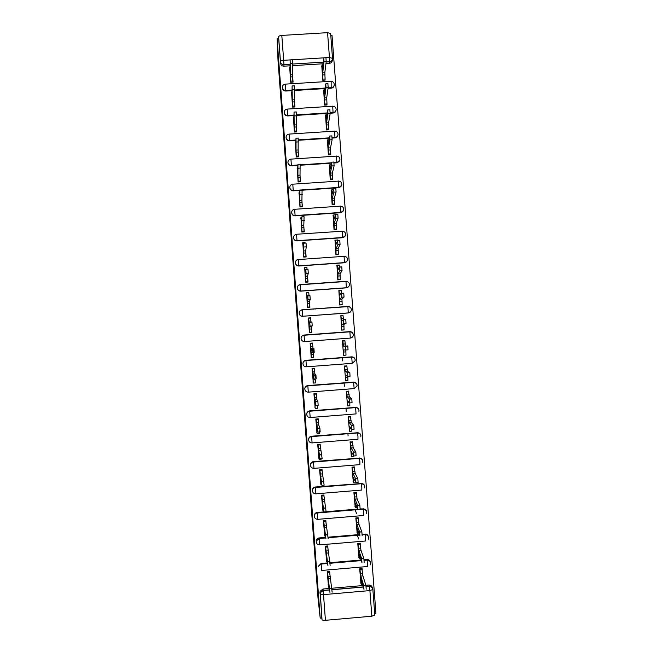 <?xml version="1.0" encoding="UTF-8"?>
<svg xmlns="http://www.w3.org/2000/svg" width="653" height="653" viewBox="0 0 653 653"><rect width="100%" height="100%" fill="white"/><g stroke="black" fill="none" stroke-linecap="round" stroke-linejoin="round"><path stroke-width="0.98" d="M299.874 351.747L301.604 371.01L299.874 351.747M300.184 351.853L300.249 352.938L300.184 351.853M328.059 88.384L331.21 88.188C332.916 87.951 333.895 86.988 334.165 85.298M330.173 113.214L333.087 113.026C334.752 112.798 335.732 111.867 336.042 110.226M332.124 138.077L334.981 137.897C336.589 137.677 337.568 136.787 337.911 135.204M334.018 162.989L336.866 162.801L339.78 160.246M341.829 183.991L341.821 184.57C341.519 186.227 340.531 187.174 338.858 187.411L293.27 190.496C291.173 190.407 290.014 189.321 289.793 187.256L289.793 187.582C290.014 189.648 291.173 190.725 293.262 190.815L338.76 187.738L341.633 185.354M343.723 209.009L343.715 209.621C343.405 211.262 342.417 212.201 340.752 212.437L295.14 215.58C293.034 215.49 291.875 214.404 291.654 212.323L291.654 212.592C291.875 214.674 293.034 215.759 295.132 215.849L340.654 212.715L343.47 210.535M293.532 237.488L293.524 237.651C293.736 239.733 294.895 240.826 297.001 240.916L342.547 237.725L345.257 235.815M295.401 262.522L295.393 262.735C295.597 264.832 296.756 265.926 298.87 266.016L344.449 262.767L346.972 261.224M349.445 284.267L349.412 284.994C349.061 286.585 348.082 287.5 346.465 287.728L300.764 291.042C298.633 290.944 297.474 289.842 297.278 287.728L297.262 287.851C297.458 289.965 298.617 291.067 300.739 291.156L346.351 287.851L348.514 286.781M294.829 282.667L296.217 302.551L294.829 282.667M277.076 38.633L320.207 618.162L318.052 598.54L278.039 60.843L277.076 38.633L278.684 38.535L278.611 36.764C278.782 36.054 279.851 35.605 281.81 35.417L327.561 32.666L330.638 33.515L332.508 58.215M298.152 328.541L299.988 349.331L298.454 328.524M297.833 324.451L296.601 303.8L298.152 324.427M332.459 59.292L332.287 60.476C332.026 62.174 331.047 63.145 329.324 63.39L325.953 63.594M323.064 63.774L292.585 65.651M290.128 65.806L283.965 66.182L283.933 64.574C281.957 64.5 280.798 63.496 280.464 61.57L278.611 36.764M374.675 613.363L375.924 613.249L332.01 35.319L330.785 35.393M320.207 618.162L321.839 618.024L320.092 591.324L322.949 589.022L329.3 588.467M331.855 588.247L362.815 585.561M365.9 585.292L368.888 585.031L369.345 586.402C371.337 586.427 372.504 587.431 372.847 589.406L372.863 589.496C372.52 587.602 371.361 586.606 369.378 586.516L366.104 586.68M325.423 620.309L371.835 616.212L369.892 590.59L323.513 594.63L325.423 620.309C323.423 620.423 322.288 620.179 322.019 619.583L320.264 592.736L323.137 590.41L329.52 589.863M321.839 618.024L322.019 619.583M372.863 589.537L374.806 615.028L371.835 616.212M362.162 569.416L362.105 568.665L359.681 568.877L360.97 583.578M329.936 575.154L329.659 571.457L327.218 571.669L328.492 586.394M328.01 549.442L327.749 545.932L325.316 546.145L326.582 560.845M360.227 543.859L360.178 543.182L357.746 543.394L359.044 558.07M358.685 539.019L357.297 535.117M326.092 523.763L325.847 520.449L323.406 520.653L324.68 535.338M358.301 518.335L358.252 517.739L355.828 517.943L357.118 532.603M356.538 513.446L355.02 509.658M324.174 498.117L323.945 494.998L321.505 495.194L322.778 509.862M356.367 492.852L356.326 492.329L353.902 492.533L355.199 507.169M322.264 472.519L322.043 469.58L319.611 469.776L320.876 484.428M354.44 467.401L354.408 466.96L351.983 467.156L353.281 481.775M345.51 459.345L342.36 459.704M320.345 446.946L320.141 444.203L317.709 444.399L318.982 459.018M352.522 441.991L350.065 441.812L351.371 456.414M318.435 421.414L318.248 418.859L315.815 419.055L317.089 433.657M350.596 416.614L348.155 416.508L349.469 431.086M316.534 395.922L316.354 393.555L313.93 393.743L315.203 408.321M348.678 391.269L346.245 391.237L347.576 405.791M314.632 370.455L314.468 368.284L312.036 368.463L313.334 383.025M346.767 365.966L344.335 366.007L345.715 380.536M312.73 345.037L312.575 343.045L310.151 343.225L311.244 357.779L313.579 357.566M344.866 340.899L342.433 340.801L343.527 355.338L345.747 355.134M308.485 318.003L309.359 332.557L311.783 332.377L311.62 330.255M340.833 315.619L341.625 330.157L344.033 329.847M310.828 319.644L310.575 318.027M306.584 292.838L307.473 307.367L309.897 307.188L309.726 304.886M338.866 290.495L339.723 305.008L342.123 304.633M308.934 294.299L308.779 292.781M304.69 267.706L305.596 282.218L308.012 282.039L307.832 279.557M336.94 265.404L337.821 279.892L340.213 279.443M307.041 268.979L306.91 267.665M302.812 242.606L303.718 257.094L306.135 256.923L305.939 254.262M335.038 240.345L335.928 254.817L338.311 254.295M304.951 242.132L305.041 242.573M300.935 217.547L301.841 232.011L304.265 231.848L304.045 228.999M333.136 215.327L334.034 229.774L336.442 229.603L336.409 229.187M299.066 192.521L299.972 206.968L302.388 206.797L302.159 203.777M331.242 190.341L332.14 204.764L334.548 204.601L334.516 204.103M297.197 167.527L298.103 181.95L300.519 181.787L300.282 178.587M329.349 165.389L330.255 179.787L332.663 179.632L332.614 179.061M295.327 142.566L296.233 156.973L298.65 156.818L298.397 153.439M327.463 140.468L328.369 154.851L330.777 154.696L330.728 154.051M293.466 117.646L294.372 132.028L296.789 131.873L296.519 128.323M325.578 115.589L326.484 129.947L328.892 129.792L328.834 129.082M291.605 92.759L292.511 107.125L294.919 106.97L294.642 103.239M323.692 90.743L324.606 105.084L327.006 104.929L326.949 104.145M289.752 67.904L290.65 82.254L293.066 82.098L292.773 78.189M321.815 65.929L322.729 80.246L325.129 80.099L325.063 79.242M325.08 88.571L294.536 90.489M292.046 90.653L285.818 91.045L285.81 90.522C283.745 90.424 282.586 89.355 282.341 87.322C282.488 85.461 283.5 84.4 285.369 84.131L285.81 90.522L292.046 90.13M327.137 113.402L296.495 115.369M293.972 115.532L287.679 115.932L287.671 115.467C285.598 115.369 284.447 114.299 284.202 112.251C284.357 110.414 285.361 109.361 287.23 109.1L287.671 115.467L293.972 115.059M329.234 138.265L298.38 140.281M295.915 140.444L289.54 140.86L289.532 140.436C287.459 140.346 286.3 139.269 286.063 137.22L286.071 137.644C286.308 139.693 287.459 140.762 289.54 140.86M331.398 163.16L300.249 165.233M297.89 165.389L291.401 165.454C289.312 165.356 288.153 164.278 287.924 162.222L287.932 162.597C288.161 164.654 289.32 165.731 291.401 165.821M347.886 306.437L348.253 312.967L302.641 316.264C300.502 316.166 299.343 315.056 299.156 312.926C299.36 311.122 300.364 310.077 302.159 309.791L347.886 306.437C349.861 306.494 351.012 307.49 351.355 309.424L351.314 310.199C350.947 311.775 349.967 312.673 348.376 312.893L302.641 316.264L302.2 309.987C300.38 310.24 299.368 311.22 299.156 312.926L299.139 312.999C299.327 315.13 300.486 316.24 302.617 316.33M304.045 335.038L304.078 335.25C302.274 335.495 301.262 336.466 301.041 338.164L301.041 338.164C301.253 336.36 302.257 335.324 304.045 335.038L349.796 331.626C351.763 331.675 352.922 332.679 353.265 334.622L353.224 335.446C352.84 336.997 351.861 337.879 350.286 338.091L304.527 341.519C302.38 341.429 301.213 340.311 301.041 338.164C301.188 340.327 302.355 341.446 304.502 341.535M305.898 360.301L305.963 360.538C304.176 360.783 303.155 361.746 302.927 363.427L302.902 363.394C303.123 361.615 304.127 360.587 305.898 360.301L351.706 356.856C353.681 356.905 354.84 357.901 355.183 359.852L355.126 360.742L352.196 363.329L306.42 366.815C304.249 366.725 303.082 365.59 302.927 363.427C303.155 361.64 304.151 360.611 305.93 360.325L351.706 356.856L352.196 363.329M307.783 385.572L307.849 385.858C306.069 386.103 305.057 387.058 304.812 388.723L304.78 388.641C305.024 386.878 306.02 385.85 307.783 385.572L353.624 382.119C355.599 382.168 356.758 383.164 357.101 385.115L357.028 386.078L354.138 388.6L308.306 392.143C306.118 392.053 304.951 390.91 304.812 388.723C305.057 386.951 306.053 385.931 307.816 385.645L353.624 382.119L354.114 388.6M309.669 410.876L310.191 417.512C307.987 417.414 306.828 416.263 306.706 414.051L306.673 413.92C306.926 412.165 307.93 411.153 309.669 410.876L355.542 407.423C357.518 407.464 358.677 408.46 359.019 410.411L358.93 411.455C359.191 409.153 358.089 407.88 355.624 407.627L356.032 413.912L310.199 417.512M311.563 436.22L357.46 432.751L357.958 436.326L357.958 439.257L312.101 442.914C309.857 442.807 308.698 441.64 308.6 439.404L308.559 439.216C308.836 437.494 309.832 436.49 311.563 436.22L357.46 432.751C359.436 432.792 360.603 433.796 360.946 435.747M313.448 461.598L313.987 468.356C311.726 468.242 310.567 467.05 310.502 464.781L310.461 464.544C310.755 462.846 311.75 461.859 313.448 461.598L359.387 458.12C361.362 458.161 362.529 459.157 362.872 461.116M315.35 487.007L361.313 483.53L361.827 487.301L361.811 490.052L315.905 493.823C313.587 493.709 312.428 492.493 312.403 490.183L312.354 489.897C312.681 488.232 313.677 487.269 315.35 487.007L361.313 483.53C363.297 483.563 364.456 484.567 364.798 486.526M317.244 512.458L363.248 508.973L363.762 512.85L363.737 515.503L317.807 519.339C315.448 519.208 314.289 517.96 314.313 515.601L314.264 515.266C314.624 513.642 315.611 512.703 317.244 512.458L323.888 511.903M326.149 511.715L357.844 509.079M360.178 508.891L363.248 508.973C365.223 509.005 366.39 510.001 366.733 511.968M319.146 537.941L319.692 544.888C317.293 544.733 316.142 543.451 316.24 541.027L316.183 540.635C316.574 539.076 317.562 538.178 319.146 537.941L325.659 537.395M328.075 537.19L359.428 534.546M362.154 534.317L365.174 534.448C367.157 534.481 368.325 535.484 368.667 537.443M321.047 563.466L321.129 564.045L318.174 566.445L321.047 563.466L327.463 562.91M329.977 562.698L361.085 560.037M364.064 559.784L366.953 559.531L367.117 559.964C369.092 559.996 370.259 560.992 370.602 562.959M342.172 357.583L342.417 360.88M344.082 382.854L344.335 386.25M345.992 408.166L346.261 411.659M347.91 433.51L348.09 435.918M349.828 458.896L349.886 459.663M282.349 87.461L282.357 87.845C282.602 89.877 283.761 90.947 285.818 91.045M284.202 112.381L284.218 112.732C284.455 114.773 285.606 115.842 287.679 115.932M356.481 383.556L353.493 382.054M357.868 408.166L355.412 407.301M360.146 433.845L357.33 432.58M362.284 459.483L359.248 457.9M364.341 485.081L361.174 483.253M366.349 510.662L363.101 508.646M368.341 536.244C367.729 534.766 366.619 534.04 365.027 534.072M370.316 561.841C369.737 560.274 368.619 559.507 366.953 559.531M278.684 38.535L280.521 63.194C280.855 65.112 282.006 66.108 283.965 66.182M372.365 587.92C371.981 586.01 370.822 585.047 368.888 585.031M315.554 382.854L315.423 381.099M315.17 377.663L314.966 375.018M313.669 357.599L313.522 355.656M311.228 357.615L311.31 354.497L313.432 354.342L312.991 348.539M312.722 348.563L312.999 352.245M299.466 346.139L299.156 338.907L299.466 346.139M297.237 315.595L297.841 323.676L297.237 315.595M361.925 568.681L362.913 575.889L360.791 576.068L359.819 568.861M360.725 582.77L361.223 584.419L361.076 579.856L363.974 589.381L363.68 585.431L360.791 576.068M362.913 575.889L365.909 585.325L366.186 589.186M328.173 584.386L328.63 587.243L328.361 582.688L329.92 592.344L327.537 572.608L329.659 572.428L332.14 592.149M329.487 571.473L329.659 572.428M327.373 571.653L327.537 572.608M328.084 578.893L330.206 578.713M359.991 543.198L360.962 550.201L358.848 550.381L357.893 543.378M358.807 557.344L359.289 558.813L359.134 554.168L361.95 562.617L361.68 558.772L358.848 550.381M360.962 550.201L363.86 558.486L364.154 562.429M358.064 517.756L359.028 524.555L356.905 524.726L355.967 517.935M356.889 531.958L357.354 533.24L357.191 528.506L359.925 535.901L359.632 531.966L356.905 524.726M359.028 524.555L361.868 531.893L362.137 535.713M326.28 559.041L326.712 561.596L326.443 556.952L327.92 565.539L325.618 546.985L327.741 546.806L330.132 565.351M327.577 545.949L327.741 546.806M325.472 546.128L325.618 546.985M326.157 553.164L328.288 552.985M324.386 533.746L324.802 535.991L324.517 531.256L325.92 538.774L323.708 521.396L325.823 521.216L328.132 538.586M325.676 520.465L325.823 521.216M323.561 520.637L323.708 521.396M324.239 527.469L326.361 527.289M356.138 492.346L357.085 498.941L354.963 499.112L354.04 492.517M354.971 506.597L355.42 507.708L355.248 502.892L357.909 509.226L357.648 505.414L354.963 499.112M357.085 498.941L359.852 505.234L360.113 509.046M354.212 466.977L355.15 473.36L353.028 473.531L352.114 467.14M353.053 481.285L353.493 482.216L353.314 477.302L355.893 482.583L355.632 478.788L353.028 473.531M355.15 473.36L357.836 478.608L358.097 482.404L355.926 482.583M355.64 482.077L353.551 482.208M352.285 441.632L353.216 447.819L351.102 447.991L350.188 441.803M351.143 455.998L351.567 456.757L351.387 451.754L353.877 455.99L353.583 452.072L351.102 447.991M353.216 447.819L355.828 452.023L356.081 455.81L353.91 455.99M353.763 455.802L353.673 456.586L351.616 456.749M322.5 508.475L322.884 510.409L322.606 505.593L323.921 512.05L321.798 495.839L323.912 495.668L326.133 511.87M323.766 495.015L323.912 495.668M321.66 495.186L321.798 495.839M322.321 501.814L324.443 501.635M320.615 483.244L320.688 479.963L321.929 485.367L319.888 470.323L322.011 470.152L324.133 485.187L321.937 485.367M321.864 469.597L322.011 470.152M319.758 469.768L319.888 470.323M320.403 476.192L322.533 476.021M318.729 458.047L318.778 454.374L319.937 458.724L317.987 444.84L320.101 444.669L322.141 458.545L319.946 458.724M319.962 444.22L320.101 444.669M317.856 444.383L317.987 444.84M318.493 450.603L320.615 450.439M350.351 416.336L351.281 422.32L349.167 422.483L348.261 416.5M349.233 430.751L349.641 431.331L349.453 426.246L351.869 429.429L351.567 425.519L349.167 422.483M351.281 422.32L353.82 425.478L354.065 429.258L351.894 429.429M351.804 429.348L351.747 431.16L349.681 431.323M316.852 432.89L316.868 428.825L317.946 432.115L316.085 419.397L318.199 419.226L318.705 424.891L319.888 428.164L320.15 431.943L317.954 432.115M319.146 430.784L319.284 433.739L317.187 433.902M316.583 425.062L318.705 424.891M348.408 391.074L349.355 396.853L347.241 397.016L346.319 391.229M347.323 405.537L347.723 405.937L347.527 400.771L349.861 402.909L349.567 398.999L347.241 397.016M349.355 396.853L351.812 398.967L352.057 402.738L349.877 402.909M349.812 402.868L349.828 405.774L347.747 405.937M314.975 407.758L314.958 403.309L315.962 405.554L314.191 393.988L316.297 393.824L316.795 399.383L317.897 401.603L318.166 405.382L315.962 405.554M317.236 405.268L317.382 408.313L315.277 408.476M314.681 399.546L316.795 399.383M346.392 365.843L346.898 366.186L347.429 371.418L345.323 371.581L344.335 366.015M345.421 380.364L345.6 375.328L347.853 376.43L347.559 372.528L345.323 371.581M347.429 371.418L349.812 372.496L350.049 376.259L347.861 376.43M347.812 376.406L347.91 380.43L345.821 380.585M313.097 382.674L313.056 377.826L313.979 379.026L312.289 368.61L314.403 368.447L314.893 373.908L315.921 375.091L316.183 378.854L313.979 379.026M313.211 379.948L315.334 379.785L315.481 382.919L313.375 383.082M312.771 374.071L314.893 373.908M342.801 340.842L344.898 340.686L345.51 346.025L343.396 346.18L342.882 341.046L342.433 340.899M343.519 355.224L343.682 349.926L345.853 349.984L345.559 346.09L343.396 346.18M345.51 346.025L347.812 346.057L348.049 349.82L345.853 349.984M345.812 349.984L345.992 355.11L343.886 355.273M311.31 354.497L311.154 352.383L311.995 352.538L311.734 348.775L310.877 348.629L310.395 343.274L312.509 343.119L312.991 348.473L313.938 348.604L314.199 352.375L311.995 352.538M313.432 354.342L313.587 357.566L311.481 357.722M310.877 348.629L312.991 348.473M341.625 330.116L341.764 324.557L343.853 323.578L343.56 319.692L341.478 320.819L340.89 315.579L342.988 315.423L343.519 319.717M343.568 319.692L345.755 319.529L346.049 323.415L343.87 324.402L344.082 329.83L341.976 329.994M343.576 330.01L344.082 329.83M343.87 324.402L341.764 324.557M309.408 332.557L309.253 326.973L311.375 326.81L311.497 332.401M309.253 326.973L310.02 326.092L309.759 322.329L308.975 323.227L308.51 317.97L310.616 317.815L311.032 322.231M309.734 322.198L311.93 322.035L312.224 325.929L311.375 326.81M339.78 305L339.846 299.229L341.862 297.213L341.568 293.336L339.568 295.491L338.98 290.356L341.078 290.201L341.527 293.377M332.638 307.751L331.993 307.677M329.945 307.832L330.589 307.906M341.576 293.328L343.756 293.173L344.049 297.058L341.952 299.074L342.172 304.592L340.066 304.747M341.952 299.074L339.846 299.229M307.596 307.359L307.359 301.596L309.473 301.441L309.693 307.204M313.016 309.196L313.873 309.008M315.93 308.861L315.064 309.04M307.359 301.596L308.045 299.678L307.783 295.915L307.081 297.858L306.616 292.707L308.722 292.552L309.057 295.825M307.759 295.793L309.955 295.629L310.248 299.523L309.473 301.441M306.428 293.368L306.616 292.707M337.919 279.884L337.936 273.934L339.862 270.889L339.633 267.126L337.65 270.203L337.168 265.338L336.752 265.747M328.132 282.757L328.737 282.651M326.329 282.822L325.888 282.92M337.111 265.167L339.176 265.02L339.527 267.085M339.593 267.012L341.764 266.857L342.058 270.734L340.042 273.778L340.262 279.386L338.164 279.533M340.042 273.778L337.936 273.934M305.735 282.202L305.465 276.26L307.579 276.113L307.824 282.055M315.481 283.671L314.942 283.647M305.465 276.26L306.077 273.313L305.816 269.542L305.188 272.53L304.731 267.477L306.837 267.322L307.081 269.452M305.792 269.428L307.987 269.273L308.273 273.158L307.579 276.113M304.567 268.44L304.731 267.477M336.042 254.809L336.026 248.671L337.879 244.606L337.65 240.835L335.74 244.948L335.275 240.173L334.867 240.761M337.266 239.863L337.511 240.892M337.609 240.728L339.772 240.573L340.066 244.451L338.132 248.524L338.36 254.213L336.254 254.36M338.132 254.662L338.36 254.213M338.132 248.524L336.026 248.671M303.865 257.086L303.572 250.964L305.686 250.809L305.955 256.939M303.572 250.964L303.816 243.104L306.045 243.055L306.306 246.826L305.686 250.809M303.816 243.104L303.294 247.234L302.706 243.545M334.156 229.766L334.116 223.448L335.887 218.355L335.658 214.584L333.838 219.726L333.373 215.033L332.981 215.816M335.373 214.747L333.373 215.033M335.634 214.486L337.854 214.429L338.074 218.2L336.222 223.302L336.45 229.072L334.36 229.219M336.246 229.619L336.45 229.072M336.222 223.302L334.116 223.448M301.988 232.003L301.686 225.693L303.8 225.546L304.086 231.856M301.686 225.693L301.849 216.812L304.078 216.755L303.8 225.546M301.849 216.812L301.408 221.971L301.017 217.261L300.845 218.682M332.271 204.756L332.214 198.259L333.903 192.145L333.675 188.358L331.928 194.545L331.479 189.925L331.095 190.905M335.797 188.137L336.091 191.998L334.312 198.112L334.556 203.973L332.459 204.12M334.36 204.609L334.556 203.973M334.312 198.112L332.214 198.259M300.119 206.952L299.8 200.463L301.915 200.324L302.217 206.813M302.086 190.415L301.915 200.324M299.8 200.463L299.915 190.643L299.523 196.749L299.139 192.121L298.992 193.851M330.385 179.779L330.304 173.102L331.92 165.976L331.7 162.181L330.026 169.396L329.585 164.858L329.21 166.025M333.822 161.977L334.107 165.829L332.41 172.963L332.655 178.906L330.565 179.044M332.475 179.64L332.655 178.906M332.41 172.963L330.304 173.102M298.258 181.942L297.915 175.273L300.029 175.126L300.347 181.803M300.127 164.213L300.029 175.126M297.915 175.273L297.956 164.425L297.637 171.559L297.262 167.005L297.139 169.062M328.508 154.843L328.41 147.986L329.945 139.84L329.724 136.036L328.124 144.289L327.692 139.815L327.333 141.187M331.838 135.848L332.132 139.693L330.508 147.847L330.761 153.879L328.671 154.01M330.589 154.704L330.761 153.879M330.508 147.847L328.41 147.986M296.389 156.965L296.038 150.117L298.143 149.978L298.478 156.826M298.168 138.044L298.143 149.978M296.038 150.117L296.005 138.232L295.76 146.403L295.393 141.93L295.287 144.305M326.622 129.939L326.508 122.903L327.969 113.744L327.749 109.924L326.231 119.205L325.806 114.806L325.455 116.381M329.863 109.761L330.157 113.606L328.606 122.764L328.867 128.878L326.778 129.016M328.704 129.808L328.867 128.878M328.606 122.764L326.508 122.903M294.527 132.02L294.16 124.992L296.266 124.854L296.617 131.89M296.209 111.908L296.266 124.854M294.16 124.992L294.046 112.079L293.883 121.287L293.524 116.879L293.442 119.581M324.745 105.076L324.614 97.852L325.994 87.69L325.774 83.853L324.337 94.163L323.921 89.836L323.586 91.608M327.888 83.715L328.181 87.551L326.712 97.721L326.982 103.917L324.892 104.056M326.827 104.937L326.982 103.917M326.712 97.721L324.614 97.852M292.666 107.116L292.283 99.901L294.389 99.77L294.756 106.978M294.258 85.821L294.389 99.77M292.283 99.901L292.095 85.967L292.013 96.203L291.654 91.869L291.597 94.889M322.868 80.237L322.721 72.842L324.027 61.668L323.806 57.823L322.443 69.161L322.035 64.892L321.717 66.867M325.92 57.693L326.206 61.537L324.819 72.712L325.096 78.997L323.006 79.127M324.949 80.107L325.096 78.997M324.819 72.712L322.721 72.842M290.805 82.237L290.414 74.85L292.52 74.72L292.895 82.107M292.307 59.758L292.52 74.72M290.414 74.85L290.144 59.888L290.136 71.161L289.785 66.884L289.752 70.23M334.254 84.278L334.254 84.751C333.993 86.449 333.006 87.42 331.291 87.665L328.132 87.861M331.21 88.188L331.128 81.282M336.14 109.149L336.14 109.655C335.871 111.345 334.883 112.308 333.177 112.545L330.173 112.74M333.087 113.026L332.695 106.161M338.034 134.061L338.034 134.591C337.748 136.273 336.76 137.228 335.071 137.473L332.099 137.661M334.981 137.897L334.581 131.073M339.927 159.014L339.919 159.561C339.633 161.234 338.646 162.189 336.956 162.426L333.977 162.621M336.866 162.801L336.475 156.018M338.76 187.738L338.368 181.003M340.654 212.715L340.27 206.022M345.625 234.06L345.608 234.705C345.29 236.337 344.302 237.268 342.654 237.496L297.009 240.696C294.903 240.606 293.744 239.512 293.532 237.423L293.524 237.651M342.547 237.725L342.164 231.072M347.535 259.151L347.51 259.829C347.176 261.445 346.188 262.367 344.555 262.596L298.886 265.853C296.772 265.763 295.605 264.661 295.401 262.555C295.589 260.735 296.593 259.682 298.405 259.396L298.87 266.016M344.449 262.767L344.066 256.156M346.351 287.851L345.976 281.28L300.29 284.577L300.739 291.156M329.324 63.39L329.545 61.766L326.157 61.97M323.243 62.149L292.593 64.035M290.128 64.19L283.933 64.574L283.663 60.313L290.12 59.913M292.34 59.774L323.733 57.848M325.994 57.709L329.447 57.497L327.561 32.666M281.81 35.417L283.663 60.313C281.704 60.492 280.635 60.917 280.464 61.57L280.521 63.194M322.949 589.022L323.153 590.532L320.264 592.736L320.092 591.324M331.993 589.643L363.231 586.933M285.337 84.139L330.802 81.29M325.145 88.049L294.544 89.975M287.198 109.1L332.818 106.194C334.981 106.374 336.091 107.525 336.14 109.655M327.21 112.928L296.47 114.895M286.063 137.22C286.218 135.4 287.23 134.363 289.091 134.094L289.532 140.436L295.923 140.02M329.316 137.848L298.356 139.864M290.92 159.128L291.401 165.454L297.907 165.021M331.487 162.785L300.217 164.866M292.789 184.187L293.262 190.815M294.65 209.286L295.132 215.849M297.001 240.916L296.568 234.411C294.723 234.672 293.711 235.676 293.532 237.423M350.286 338.091L304.527 341.519L304.078 335.25L349.894 331.83L350.286 338.091M309.71 411.006L355.624 407.627L309.742 411.219C307.979 411.455 306.967 412.402 306.706 414.051C306.959 412.296 307.963 411.284 309.71 411.006M362.717 462.381C363.125 459.965 362.04 458.618 359.46 458.324L313.53 462.03C311.808 462.259 310.804 463.181 310.502 464.781C310.795 463.075 311.791 462.095 313.497 461.826L359.387 458.12L359.893 461.802L359.885 464.634L314.003 468.356M325.765 537.941L319.227 538.488L316.24 541.027C316.632 539.468 317.619 538.562 319.203 538.333L325.733 537.778M328.108 537.582L359.566 534.921M362.178 534.701L365.174 534.448L365.672 540.986L319.717 544.88M318.174 566.445L321.113 563.906L327.545 563.351M330.018 563.139L361.231 560.47M364.113 560.225L367.117 559.964L367.606 566.51L321.627 570.461M327.569 563.49L321.129 564.045L321.603 570.469M366.464 513.544C367.108 510.981 366.055 509.52 363.305 509.144L317.325 512.972C315.677 513.185 314.673 514.066 314.313 515.601C314.673 513.976 315.66 513.038 317.301 512.793L317.791 519.339M364.603 487.93C365.109 485.448 364.039 484.044 361.378 483.718L315.423 487.481C313.742 487.709 312.73 488.607 312.403 490.183C312.722 488.517 313.726 487.546 315.399 487.293L315.889 493.831M360.831 436.89C361.158 434.539 360.056 433.225 357.542 432.955L311.636 436.604C309.889 436.841 308.877 437.779 308.6 439.404C308.877 437.673 309.873 436.669 311.603 436.4L312.085 442.914M349.412 284.994C349.486 282.839 348.367 281.655 346.082 281.459L300.315 284.765C298.494 285.018 297.482 286.006 297.278 287.728C297.474 285.908 298.478 284.863 300.282 284.577M332.81 106.161L334.809 106.782M283.9 84.572L285.337 84.131M357.028 386.078C357.24 383.809 356.13 382.56 353.714 382.332L307.849 385.858L308.306 392.143M355.126 360.742C355.289 358.513 354.179 357.281 351.796 357.06L305.963 360.538L306.412 366.815M349.796 331.626L349.894 331.83C352.236 332.042 353.346 333.25 353.224 335.446M302.159 309.791L347.984 306.624C350.302 306.828 351.412 308.02 351.314 310.199M296.527 234.256L342.278 231.219C344.523 231.407 345.633 232.574 345.608 234.705M319.946 592.581L320.117 593.993C320.378 594.54 321.513 594.752 323.513 594.63L323.153 590.532L329.536 589.977M332.524 58.37L332.524 58.835C332.263 60.541 331.275 61.521 329.545 61.766L329.447 57.497L332.524 58.37M366.121 586.802L369.378 586.516L369.892 590.59L372.863 589.496L374.806 615.028M362.75 573.742L360.627 573.93M362.431 584.313L361.321 584.411M362.227 569.62L360.113 569.808M361.713 581.962L361.24 582.003M365.884 585.235L363.68 585.431M328.663 587.243L329.096 587.202M327.92 576.746L330.051 576.566M329.626 588.386L331.846 588.198M360.807 548.063L358.685 548.242M360.644 558.699L359.379 558.805M360.293 544.039L358.179 544.218M359.827 556.258L359.289 556.307M363.86 558.486L361.648 558.682M358.864 522.416L356.742 522.596M358.897 533.109L357.428 533.24M358.358 518.498L356.252 518.67M357.958 530.595L357.354 530.644M361.835 531.779L359.632 531.966M326.745 561.596L327.235 561.556M325.994 551.018L328.124 550.838M327.626 561.588L329.838 561.4M324.827 535.982L325.39 535.933M324.076 525.33L326.206 525.151M325.627 534.831L327.839 534.644M356.922 496.802L354.808 496.982M357.207 507.561L355.493 507.708M356.432 492.982L354.318 493.162M356.122 504.965L355.412 505.022M359.811 505.112L357.607 505.3M354.987 471.229L352.873 471.401M354.506 467.515L352.391 467.687M354.318 479.367L353.477 479.433M357.795 478.486L355.591 478.665M353.053 445.697L350.939 445.868M352.579 442.073L350.465 442.244M352.587 453.802L351.543 453.884M355.787 451.892L353.583 452.072M322.917 510.409L323.578 510.352M322.158 499.676L324.288 499.496M323.627 508.116L325.839 507.928M320.998 484.869L321.798 484.812M320.248 474.054L322.37 473.882M321.635 481.441L323.839 481.253M319.088 459.369L321.186 459.206M318.338 448.472L320.46 448.309M319.644 454.798L321.847 454.619M351.126 420.197L349.012 420.361M350.653 416.671L348.547 416.843M350.979 428.262L349.616 428.368M353.771 425.34L351.567 425.519M317.023 430.947L317.546 430.907M316.427 422.932L318.55 422.76M317.652 428.197L319.864 428.025M349.2 394.73L347.086 394.894M348.735 391.31L346.629 391.474M349.673 402.738L347.69 402.893M351.763 398.828L349.567 398.999M315.121 405.431L315.881 405.374M314.517 397.424L316.64 397.261M315.668 401.636L317.872 401.464M347.274 369.304L345.159 369.467M346.816 365.982L344.711 366.137M347.878 377.287L345.764 377.45M349.755 372.357L347.559 372.528M312.616 371.949L314.738 371.786M313.685 375.116L315.889 374.953M345.347 343.911L343.241 344.066M345.951 351.885L343.845 352.04M347.755 345.927L345.559 346.09M310.714 346.514L312.836 346.351M311.701 348.637L313.905 348.473M343.429 318.55L341.323 318.713M344.033 326.516L341.919 326.671M346.049 323.415L343.853 323.578M309.416 329.088L311.53 328.932M309.587 332.401L311.693 332.246M308.82 321.113L310.934 320.958M310.02 326.092L312.224 325.929M341.511 293.23L339.405 293.385M342.115 301.18L340.009 301.335M344.049 297.058L341.862 297.213M307.514 303.71L309.628 303.555M307.694 307.114L309.8 306.959M306.918 295.752L309.032 295.597M308.045 299.678L310.248 299.523M338.98 267.991L337.495 268.097M340.197 275.884L338.091 276.039M342.058 270.734L339.862 270.889M305.62 278.374L307.734 278.219M305.808 281.867L307.914 281.712M305.033 270.424L305.604 270.375M306.077 273.313L308.273 273.158M336.695 242.769L335.585 242.843M338.287 250.621L336.181 250.776M340.066 244.451L337.879 244.606M303.735 253.07L305.841 252.915M303.923 256.653L306.028 256.498M303.139 245.128L303.563 245.095M304.102 246.981L306.306 246.826M334.556 217.571L333.675 217.629M336.377 225.399L334.271 225.546M338.074 218.2L335.887 218.355M301.841 227.799L303.955 227.652M302.045 231.472L304.143 231.325M302.143 220.69L304.339 220.534M332.508 192.398L331.773 192.447M334.475 200.21L332.369 200.357M336.091 191.998L333.903 192.145M299.956 202.569L302.07 202.422M300.168 206.324L302.266 206.185M300.176 194.431L302.372 194.284M330.5 167.266L329.871 167.307M332.565 175.061L330.467 175.2M334.107 165.829L331.92 165.976M298.078 177.371L300.184 177.224M298.29 181.216L300.388 181.077M298.217 168.221L300.413 168.074M328.516 142.158L327.969 142.191M330.663 149.937L328.565 150.076M332.132 139.693L329.945 139.84M296.193 152.206L298.299 152.067M296.413 156.14L298.511 156.002M296.258 142.044L298.454 141.897M326.557 117.091L326.076 117.116M328.769 124.854L326.671 124.992M330.157 113.606L327.969 113.744M294.315 127.082L296.421 126.943M294.544 131.106L296.642 130.967M294.307 115.899L296.503 115.761M324.614 92.049L324.182 92.081M326.867 99.811L324.77 99.942M328.181 87.551L325.994 87.69M292.446 101.99L294.544 101.86M292.675 106.104L294.772 105.966M292.356 89.804L294.544 89.665M324.982 74.793L322.884 74.924M326.206 61.537L324.027 61.668M290.569 76.94L292.675 76.809M290.805 81.135L292.903 81.005M290.405 63.741L292.601 63.602M330.026 563.278L361.28 560.609M364.121 560.364L367.157 560.103C370.178 560.625 371.157 562.257 370.088 565.008M295.393 262.735L295.401 262.555C295.597 260.825 296.609 259.829 298.437 259.567L344.18 256.327C346.441 256.515 347.559 257.682 347.51 259.829M328.116 537.737L359.623 535.085M362.186 534.864L365.223 534.611C368.096 535.044 369.125 536.578 368.3 539.231M343.715 209.621C343.715 207.491 342.605 206.332 340.384 206.152L294.691 209.286C292.846 209.54 291.834 210.552 291.654 212.323M341.821 184.57C341.805 182.448 340.695 181.297 338.483 181.11L292.822 184.187C290.969 184.448 289.965 185.468 289.793 187.256M339.919 159.561C339.895 157.438 338.785 156.287 336.597 156.108L290.952 159.128C289.099 159.389 288.087 160.418 287.924 162.222M289.091 134.094L334.703 131.131C336.883 131.31 337.993 132.461 338.034 134.591M334.254 84.751C334.189 82.621 333.079 81.462 330.932 81.282M332.524 58.835L330.638 33.515M363.264 587.047L332.01 589.765M362.268 569.751L360.154 569.938M365.909 585.325L363.697 585.512M327.553 572.738L329.675 572.559M329.643 588.467L331.855 588.28M360.334 544.194L358.219 544.373M363.884 558.584L361.68 558.772M358.407 518.662L356.301 518.841M361.868 531.893L359.656 532.073M325.643 547.141L327.765 546.953M327.635 561.686L329.855 561.498M323.733 521.567L325.855 521.388M325.643 534.946L327.855 534.758M356.489 493.17L354.375 493.341M359.852 505.234L357.648 505.414M354.563 467.711L352.457 467.883M357.836 478.608L355.632 478.788M352.644 442.277L350.539 442.448M355.828 452.023L353.624 452.203M321.831 496.027L323.945 495.847M323.643 508.238L325.855 508.05M319.921 470.519L322.043 470.348M321.651 481.563L323.864 481.383M318.019 445.044L320.141 444.881M319.66 454.929L321.872 454.757M350.726 416.883L348.62 417.047M353.82 425.478L351.616 425.65M316.125 419.61L318.24 419.438M317.676 428.335L319.888 428.164M348.816 391.522L346.702 391.686M351.812 398.967L349.616 399.138M314.224 394.2L316.338 394.037M315.693 401.775L317.897 401.603M346.898 366.186L344.792 366.349M349.812 372.496L347.608 372.659M312.33 368.823L314.444 368.659M313.709 375.255L315.921 375.091M344.988 340.89L342.882 341.046M347.812 346.057L345.617 346.221M310.436 343.478L312.55 343.323M311.734 348.775L313.938 348.604M343.078 315.628L340.98 315.783M345.812 319.66L343.617 319.823M308.551 318.174L310.665 318.019M309.759 322.329L311.963 322.166M341.176 290.389L339.07 290.544M343.821 293.295L341.625 293.458M306.665 292.895L308.771 292.74M307.783 295.915L309.987 295.76M339.274 265.191L337.168 265.338M341.829 266.971L339.633 267.126M304.78 267.657L306.886 267.501M305.816 269.542L308.012 269.387M337.372 240.026L335.275 240.173M339.838 240.679L337.65 240.835M302.894 242.443L305 242.296M303.849 243.21L306.045 243.055M337.854 214.429L335.658 214.584M301.017 217.261L301.817 217.212M301.882 216.91L304.078 216.755M333.201 189.811L331.479 189.925M335.871 188.211L333.675 188.358M299.139 192.121L299.8 192.072M299.915 190.643L302.119 190.496M331.047 164.76L329.585 164.858M333.887 162.034L331.7 162.181M297.262 167.005L297.825 166.972M297.956 164.425L300.151 164.278M328.965 139.734L327.692 139.815M331.912 135.889L329.724 136.036M295.393 141.93L295.874 141.897M296.005 138.232L298.201 138.093M326.924 114.74L325.806 114.806M329.936 109.786L327.749 109.924M293.524 116.879L293.948 116.854M294.046 112.079L296.242 111.941M324.916 89.771L323.921 89.836M327.961 83.723L325.774 83.853M292.095 85.967L294.291 85.829M322.941 64.835L322.035 64.892M325.994 57.684L323.806 57.823M290.144 59.888L292.34 59.758"/></g></svg>
